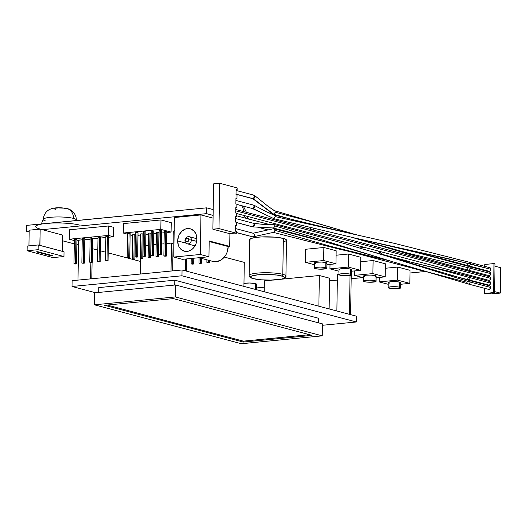 <?xml version="1.0" encoding="UTF-8"?>
<svg xmlns="http://www.w3.org/2000/svg" width="527" height="527" viewBox="0 0 527 527"><rect width="100%" height="100%" fill="white"/><g stroke="black" fill="none" stroke-linecap="round" stroke-linejoin="round"><path stroke-width="0.79" d="M286.49 240.187L285.074 238.981L283.368 238.428L282.801 274.336L283.368 238.428A18.399 3.083 -179.1 0 0 262.756 236.88A18.399 3.083 -179.1 0 0 249.699 239.62L249.139 275.529A18.399 3.083 0.9 0 1 262.196 272.788A18.399 3.083 0.9 0 1 282.801 274.336A1.469 1.206 104.8 0 1 281.556 275.904A16.923 2.839 0.9 0 1 276.952 279.771A16.923 2.839 0.9 0 1 253.461 278.638L261.076 279.797L270.852 280.107L281.609 279.06L283.164 278.592L284.435 277.525L283.131 276.418L276.879 275.048L264.165 274.435L258.072 274.771L251.86 275.95L250.905 276.471L250.918 277.577L253.461 278.638A1.469 1.206 104.8 0 1 253.092 278.605A1.469 1.206 -75.2 0 0 253.461 278.638A16.923 2.839 0.9 0 1 258.072 274.771A16.923 2.839 0.9 0 1 281.556 275.904A1.469 1.206 -75.2 0 0 282.801 274.336A18.399 3.083 -179.1 0 0 263.46 272.749A18.399 3.083 -179.1 0 0 249.33 275.101M188.818 239.838A1.838 1.502 104.8 0 1 187.263 241.801A1.838 1.502 104.8 0 1 185.767 240.134L184.951 240.378L185.767 240.134L186.235 238.81L187.322 238.171L188.712 239.153L188.692 240.543L187.263 241.801L186.196 241.373L185.767 240.134A1.838 1.502 104.8 0 1 187.322 238.171A1.838 1.502 104.8 0 1 188.818 239.838L191.373 239.956L188.818 239.838M189.2 236.682A3.682 3.004 104.8 0 1 189.259 236.702C186.841 236.458 185.405 237.684 184.951 240.378C185.28 242.433 186.09 243.573 187.375 243.817A3.682 3.004 -75.2 0 0 191.373 239.956A3.682 3.004 104.8 0 1 187.375 243.817A3.682 3.004 104.8 0 1 187.329 243.803M310.792 229.37A11.041 9.018 -75.2 0 0 310.581 227.75M46.001 221.077A16.561 2.773 0.9 0 1 43.359 219.087A16.561 2.773 0.9 0 1 56.073 216.979A16.561 2.773 0.9 0 1 73.484 218.402A11.041 9.018 -75.2 0 0 67.291 208.659A11.041 9.018 104.8 0 1 73.484 218.402A16.561 2.773 0.9 0 1 76.125 220.391A16.561 2.773 0.9 0 0 73.484 218.402A16.561 2.773 0.9 0 0 56.073 216.979A16.561 2.773 0.9 0 0 43.359 219.087M379.763 253.704A11.041 9.018 -75.2 0 0 378.314 251.063A11.041 9.018 104.8 0 1 379.763 253.704M243.698 211.597A11.041 9.018 -75.2 0 0 241.643 205.747A11.041 9.018 104.8 0 1 243.665 211.208M311.806 234.344A7.358 6.014 104.8 0 1 311.312 233.309A7.358 6.014 -75.2 0 0 311.806 234.344M246.333 218.362A7.358 6.014 104.8 0 1 244.218 215.536A7.358 6.014 -75.2 0 0 246.333 218.362M196.683 241.366L191.373 239.956L196.683 241.366M177.671 240.925A11.594 9.466 104.8 0 1 190.26 228.784A11.594 9.466 104.8 0 1 196.914 239.047L196.248 234.746L194.219 231.241L191.143 229.074L187.474 228.56L185.59 228.962L182.098 231.004L179.391 234.416L178.475 236.478L177.671 240.925L178.337 245.226L179.193 247.11L181.802 250.009L185.24 251.372L188.995 251.01L192.487 248.961L195.194 245.556L196.11 243.494L196.914 239.047A11.594 9.466 104.8 0 1 184.325 251.188A11.594 9.466 104.8 0 1 177.671 240.925L186.15 243.171L177.671 240.925M326.819 268.243L324.975 267.472L320.548 267.097L316.128 267.341L314.309 268.059L315.37 268.658L319.362 269.159L326.345 268.638L326.819 268.243L326.898 263.171A6.258 1.047 -179.1 0 0 325.838 262.565L325.752 267.644A6.258 1.047 0.9 0 1 326.819 268.25A6.258 1.047 0.9 0 1 322.379 269.178A6.258 1.047 0.9 0 1 315.37 268.658A6.258 1.047 0.9 0 1 314.309 268.052A6.258 1.047 0.9 0 1 318.749 267.117A6.258 1.047 0.9 0 1 325.752 267.644L325.838 262.565A6.258 1.047 -179.1 0 0 318.828 262.038A6.258 1.047 -179.1 0 0 314.388 262.973L316.207 262.262L321.845 262.057L325.838 262.565L326.898 263.164L326.43 263.559M351.443 274.765L349.599 273.994L345.172 273.625L340.752 273.862L338.933 274.58L340.771 275.351L343.979 275.68L350.969 275.16L351.443 274.765L351.522 269.692A6.258 1.047 -179.1 0 0 350.455 269.086L350.376 274.165A6.258 1.047 0.9 0 1 351.443 274.771A6.258 1.047 0.9 0 1 347.003 275.7A6.258 1.047 0.9 0 1 339.994 275.18A6.258 1.047 0.9 0 1 338.933 274.574A6.258 1.047 0.9 0 1 343.367 273.638A6.258 1.047 0.9 0 1 350.376 274.165L350.455 269.086A6.258 1.047 -179.1 0 0 343.452 268.559A6.258 1.047 -179.1 0 0 339.013 269.495L340.831 268.783L346.47 268.586L350.455 269.086L351.522 269.686L351.048 270.081M376.061 281.286L374.216 280.516L369.789 280.147L365.376 280.384L363.551 281.102L365.395 281.873L368.604 282.202L375.593 281.681L376.061 281.286L376.14 276.214A6.258 1.047 -179.1 0 0 375.079 275.608L375 280.687A6.258 1.047 0.9 0 1 376.061 281.293A6.258 1.047 0.9 0 1 371.621 282.228A6.258 1.047 0.9 0 1 364.618 281.701A6.258 1.047 0.9 0 1 363.551 281.095A6.258 1.047 0.9 0 1 367.991 280.16A6.258 1.047 0.9 0 1 375 280.687L375.079 275.608A6.258 1.047 -179.1 0 0 368.07 275.087A6.258 1.047 -179.1 0 0 363.63 276.016L366.397 275.193L371.094 275.107L375.079 275.608L376.021 276.003L375.672 276.603M400.685 287.808L398.84 287.037L394.413 286.668L389.993 286.905L388.175 287.623L389.236 288.223L393.221 288.73L400.21 288.203L400.685 287.808L400.764 282.735A6.258 1.047 -179.1 0 0 399.703 282.129L399.618 287.208A6.258 1.047 0.9 0 1 400.685 287.814A6.258 1.047 0.9 0 1 396.245 288.75A6.258 1.047 0.9 0 1 389.236 288.223A6.258 1.047 0.9 0 1 388.175 287.617A6.258 1.047 0.9 0 1 392.615 286.681A6.258 1.047 0.9 0 1 399.618 287.208L399.703 282.129A6.258 1.047 -179.1 0 0 392.694 281.609A6.258 1.047 -179.1 0 0 388.254 282.538L391.021 281.714L395.711 281.629L399.703 282.129L400.764 282.729L400.296 283.124M174.173 230.793A6.897 1.159 -179.1 0 0 173.291 231.346L173.818 231.801M185.287 270.832L185.471 259.04L185.287 270.832M338.94 274.132A6.897 1.159 -179.1 0 0 337.432 274.824L337.57 275.061M349.434 314.309L350.04 275.404L349.434 314.309M90.097 239.877A6.897 1.159 -179.1 0 0 85.328 239.515L90.38 239.93M79.202 240.114A6.897 1.159 -179.1 0 0 78.615 240.569L79.149 241.023M90.631 278.882L90.888 262.492L90.631 278.882M243.915 283.427L249.64 282.999L255.384 283.598A6.897 1.159 -179.1 0 1 256.557 284.264L255.384 283.598L255.299 289.376L255.384 283.598A6.897 1.159 -179.1 0 0 243.968 283.414M62.285 251.32L62.542 235.035L62.285 251.32L39.821 245.404L40.177 229.107L39.92 245.391L62.285 251.32M28.939 245.865L29.183 230.18L40.177 229.107L62.542 235.035L42.232 229.653L206.531 213.646L213.106 215.385L206.531 213.646L42.232 229.653L40.177 229.107L29.183 230.18L28.939 245.865M257.538 227.157L268.006 229.93L257.538 227.157M351.022 251.919L425.052 271.53L409.986 272.999L425.052 271.51L351.022 251.919M362.905 277.584L351.173 278.73L362.905 277.584M337.352 280.074L329.573 280.832L337.352 280.074M264.284 287.195L256.504 287.953L264.284 287.195M140.676 261.484L108.18 252.874L140.676 261.484M105.637 252.202L100.347 250.799L105.637 252.202M97.798 250.127L92.508 248.724L97.798 250.127M78.543 245.022L76.843 244.574L78.543 245.022M74.3 243.902L62.456 240.76L74.3 243.902M50.421 223.152L26.442 225.398L26.35 231.201L29.156 231.939L26.35 231.201L29.176 230.925L26.35 231.201L26.442 225.398L206.624 207.842L213.198 209.581L206.624 207.842L206.531 213.646L206.624 207.842L42.674 223.909M329.612 278.23L319.355 275.509L281.01 279.244L319.355 275.509L318.868 306.213L319.355 275.509L329.612 278.23L329.131 308.934L329.612 278.23M272.34 280.087L264.383 280.865L272.34 280.087M213.06 218.138L200.952 214.93L174.384 217.519L173.758 257.057L182.375 259.337L208.949 256.754L200.332 254.469L173.758 257.057L182.375 259.337L208.949 256.754L200.332 254.469L200.952 214.93L213.06 218.138M174.444 230.727L173.291 231.353L172.665 270.885M79.768 239.95L78.615 240.575L77.996 280.107M255.404 284.883L256.432 284.481M339.441 274.047L337.432 274.83L336.865 310.983M350.08 275.661L351.101 275.259M350.607 314.626L351.232 275.041A6.897 1.159 -179.1 0 0 351.232 275.035L351.094 274.811M410.032 270.318L397.72 267.057L385.342 268.263L397.72 267.057L410.032 270.318L409.828 283.374L410.032 270.318M385.408 263.796L373.096 260.536L360.718 261.741L373.096 260.536L385.408 263.796L385.204 276.853L385.408 263.796M360.784 257.275L348.479 254.014L336.094 255.22L348.479 254.014L360.784 257.275L360.58 270.331L360.784 257.275M336.167 250.753L323.855 247.492L305.528 249.278L305.324 262.334L323.65 260.549L323.855 247.492L305.528 249.278L305.324 262.334L314.362 264.725L305.324 262.334L323.65 260.549L323.855 247.492L336.167 250.753L335.962 263.81L336.167 250.753M285.739 276.543A18.399 3.083 -179.1 0 0 282.801 274.336A18.399 3.083 0.9 0 1 285.93 276.108L286.49 240.2A18.399 3.083 -179.1 0 0 283.368 238.428L275.094 237.163L261.017 236.959L255.055 237.539L251.083 238.481L249.699 239.64L250.061 240.246M283.421 241.853L286.148 240.78M171.229 222.664L160.966 219.943L123.404 223.6L123.259 233.033L160.821 229.377L160.966 219.943L123.404 223.6L123.259 233.033L127.587 234.179L123.259 233.033L160.821 229.377L160.966 219.943L171.229 222.664L171.077 232.091L171.229 222.664M113.661 227.341L108.529 225.978L69.439 229.792L69.294 239.218L108.384 235.411L108.529 225.978L69.439 229.792L69.294 239.218L74.347 240.562L69.294 239.218L108.384 235.411L108.529 225.978L113.661 227.341L113.509 236.768L113.661 227.341M244.297 262.38L224.324 257.084L244.297 262.38L243.922 286.365L244.297 262.38M173.1 243.514L171.459 243.079L166.611 243.553L171.459 243.079L171.018 271.049L171.459 243.079L173.1 243.514M164.055 243.803L161.453 244.054L164.055 243.803M156.176 244.568L153.574 244.824L156.176 244.568M148.298 245.338L145.696 245.589L148.298 245.338M356.456 316.174L182.052 269.976L72.113 280.68L182.052 269.976L356.456 316.174L356.371 321.977L356.456 316.174M251.932 219.983L246.728 218.606M236.709 215.813L269.08 224.39L236.709 215.813M370.751 251.32L409.538 261.596L370.751 251.32M98.694 292.445L98.773 287.597L98.694 292.445M318.374 322.794L318.44 318.236L318.374 322.794M174.74 285.035L174.812 280.193L318.44 318.236L174.812 280.193L98.773 287.597L174.812 280.193L174.74 285.035M322.419 325.284L356.371 321.977L181.967 275.779L182.052 269.976L181.967 275.779L72.021 286.484L72.113 280.68L72.021 286.484L95.631 292.742L72.021 286.484L181.967 275.779L356.371 321.977L322.419 325.284M322.254 335.844L241.326 343.729L94.412 304.81L94.603 292.841L94.412 304.81L175.346 296.925L175.531 284.955L94.603 292.841L175.531 284.955L175.346 296.925L322.254 335.844L322.438 323.874L322.254 335.844L175.346 296.925L94.412 304.81L241.326 343.729L322.254 335.844M322.438 323.874L175.531 284.955L322.438 323.874M243.329 342.043L104.623 305.304L173.337 298.611L312.043 335.35L243.329 342.043L104.623 305.304L173.337 298.611L312.043 335.35L243.329 342.043L243.342 341.14L243.329 342.043M379.262 277.433L379.19 281.899L397.516 280.114L397.72 267.057L397.516 280.114L379.19 281.899L379.262 277.433M388.228 284.29L379.19 281.899L388.228 284.29M400.737 284.264L409.828 283.374L397.516 280.114L409.828 283.374L400.737 284.264M389.315 283.144L388.735 282.953M354.638 270.911L354.572 275.377L372.892 273.592L373.096 260.536L372.892 273.592L354.572 275.377L354.638 270.911M363.604 277.769L354.572 275.377L363.604 277.769M376.12 277.742L385.204 276.853L372.892 273.592L385.204 276.853L376.12 277.742M364.697 276.622L364.117 276.431M330.021 264.389L329.948 268.856L348.275 267.07L348.479 254.014L348.275 267.07L329.948 268.856L330.021 264.389M338.98 271.247L329.948 268.856L338.98 271.247M351.496 271.214L360.58 270.331L348.275 267.07L360.58 270.331L351.496 271.214M340.073 270.101L339.493 269.91M326.872 264.692L335.962 263.81L323.65 260.549L335.962 263.81L326.872 264.692M315.449 263.579L314.869 263.388M212.75 261.385L216.208 261.669L220.727 260.167L224.588 256.768L226.083 254.508L227.209 251.992L228.184 246.557L229.713 246.412L229.91 233.718L229.713 246.412L209.193 240.971L208.949 256.754L209.193 240.971L229.713 246.412L228.184 246.557L209.186 241.524L228.184 246.557A14.17 11.574 -75.2 0 1 212.803 261.399L198.942 257.729M200.952 214.93L200.332 254.469L173.758 257.057L174.384 217.519L200.952 214.93M189.259 236.702A3.682 3.004 104.8 0 1 191.373 239.956A3.682 3.004 -75.2 0 0 189.259 236.702L196.914 238.724M132.712 235.536L130.129 234.851L132.712 235.536M137.988 235.312L140.59 235.062L137.988 235.312M145.867 234.548L148.469 234.291L145.867 234.548M153.746 233.777L156.348 233.527L153.746 233.777M161.624 233.013L164.226 232.756L161.624 233.013M166.782 232.512L171.077 232.091L160.821 229.377L171.077 232.091L166.782 232.512M127.6 233.356L130.149 233.474L129.767 257.775L128.746 257.505L127.218 257.657L128.239 257.927L129.767 257.775L127.218 257.657L127.6 233.356L127.218 257.657L129.767 257.775L130.149 233.474L129.122 233.204L128.746 257.505L129.122 233.204L127.6 233.356M152.764 230.905L153.785 231.175L152.764 230.905L152.382 255.206L150.854 255.351L151.881 255.621L153.41 255.476L150.854 255.351L153.41 255.476L153.785 231.175L153.41 255.476L152.382 255.206L152.764 230.905L151.236 231.05L150.854 255.351L151.236 231.05L152.764 230.905M132.725 234.713L135.281 234.838L134.899 259.139L133.871 258.862L132.343 259.014L133.371 259.284L134.899 259.139L132.343 259.014L132.725 234.713L134.253 234.561L133.871 258.862L132.343 259.014L132.725 234.713M142.132 233.797L143.16 234.067L142.777 258.368L141.249 258.52L140.228 258.243L142.777 258.368L140.228 258.243L140.604 233.942L142.132 233.797L141.75 258.098L142.132 233.797L143.16 234.067L142.777 258.368L141.249 258.52L140.228 258.243L140.604 233.942L142.132 233.797M150.011 233.026L151.038 233.303L150.656 257.604L149.628 257.328L148.107 257.479L149.128 257.749L150.656 257.604L148.107 257.479L148.489 233.178L150.011 233.026L149.628 257.328L150.011 233.026L151.038 233.303L150.656 257.604L148.107 257.479L148.489 233.178L150.011 233.026M157.889 232.262L158.917 232.532L158.535 256.833L155.985 256.708L157.006 256.985L158.535 256.833L155.985 256.708L156.367 232.407L157.889 232.262L157.507 256.563L157.889 232.262L158.917 232.532L158.535 256.833L155.985 256.708L156.367 232.407L157.889 232.262M165.774 231.491L166.795 231.768L166.413 256.069L165.392 255.793L163.864 255.944L164.892 256.214L166.413 256.069L163.864 255.944L164.246 231.643L165.774 231.491L165.392 255.793L165.774 231.491L166.795 231.768L166.413 256.069L163.864 255.944L164.246 231.643L165.774 231.491M160.643 230.134L161.67 230.404L160.643 230.134L160.261 254.436L158.732 254.587L159.76 254.857L161.288 254.706L158.732 254.587L161.288 254.706L161.67 230.404L161.288 254.706L160.261 254.436L160.643 230.134L159.114 230.286L158.732 254.587L159.114 230.286L160.643 230.134M144.885 231.669L145.907 231.939L144.885 231.669L144.503 255.97L142.975 256.122L144.003 256.392L145.524 256.241L142.975 256.122L145.524 256.241L145.907 231.939L145.524 256.241L144.503 255.97L144.885 231.669L143.357 231.821L142.975 256.122L143.357 231.821L144.885 231.669M137.007 232.44L138.028 232.71L137.007 232.44L136.625 256.741L135.096 256.886L136.124 257.156L137.646 257.011L135.096 256.886L137.646 257.011L138.028 232.71L137.646 257.011L136.625 256.741L137.007 232.44L135.479 232.585L135.096 256.886L135.479 232.585L137.007 232.44M134.899 259.139L133.871 258.862L134.253 234.561L135.281 234.838L134.899 259.139M76.909 240.338L82.232 239.818L76.909 240.338M84.788 239.568L90.11 239.047L84.788 239.568M92.666 238.803L97.989 238.283L92.666 238.803M100.545 238.033L105.868 237.512L100.545 238.033M108.424 237.269L113.509 236.768L108.384 235.411L113.509 236.768L108.424 237.269M75.895 239.317L76.922 239.594L76.54 263.895L75.513 263.619L73.984 263.77L75.012 264.04L76.54 263.895L73.984 263.77L74.366 239.469L75.895 239.317L75.513 263.619L75.895 239.317L76.922 239.594L76.54 263.895L73.984 263.77L74.366 239.469L75.895 239.317M98.002 237.163L100.558 237.288L100.176 261.59L97.62 261.464L98.648 261.741L100.176 261.59L97.62 261.464L98.002 237.163L99.531 237.018L99.148 261.32L97.62 261.464L98.002 237.163M82.245 238.698L84.801 238.823L84.419 263.125L81.863 262.999L82.891 263.276L84.419 263.125L81.863 262.999L82.245 238.698L83.773 238.553L83.391 262.854L83.773 238.553L84.801 238.823L84.419 263.125L82.891 263.276L81.863 262.999L82.245 238.698M107.409 236.248L108.437 236.524L108.055 260.825L107.027 260.549L105.499 260.7L106.526 260.97L108.055 260.825L105.499 260.7L105.881 236.399L107.409 236.248L107.027 260.549L107.409 236.248L108.437 236.524L108.055 260.825L105.499 260.7L105.881 236.399L107.409 236.248M90.124 237.934L92.68 238.059L92.297 262.36L91.27 262.084L89.742 262.235L90.769 262.505L92.297 262.36L89.742 262.235L90.124 237.934L91.652 237.782L91.27 262.084L91.652 237.782L92.68 238.059L92.297 262.36L90.769 262.505L89.742 262.235L90.124 237.934M100.176 261.59L99.148 261.32L99.531 237.018L100.558 237.288L100.176 261.59M200.023 263.388L201.551 263.236L198.995 263.118L200.023 263.388L198.995 263.118L199.081 257.762L198.995 263.118L200.523 262.966L200.596 258.164L200.523 262.966L201.551 263.236L200.023 263.388M201.624 258.434L201.551 263.236L201.624 258.434M207.882 262.617L209.41 262.472L206.861 262.347L207.882 262.617L206.861 262.347L206.9 259.831L206.861 262.347L208.389 262.202L208.415 260.239L208.389 262.202L209.41 262.472L207.882 262.617M209.443 260.509L209.41 262.472L209.443 260.509M192.157 264.152L193.686 264.001L191.13 263.882L192.157 264.152L191.13 263.882L191.215 258.48L191.13 263.882L192.658 263.731L192.744 258.329L192.658 263.731L193.686 264.001L192.157 264.152M193.778 258.23L193.686 264.001L193.778 258.23M361.482 248.56L362.299 247.881M362.978 247.749L364.77 247.578M55.335 209.305L54.821 209.14M54.505 208.962L55.315 208.277M56 208.145L57.786 207.974M58.826 207.934L62.97 208.132M63.807 208.264L64.492 208.415A11.041 9.018 104.8 0 1 67.291 208.659M79.478 225.062A23.919 4.012 -179.1 0 0 46.29 223.461A23.919 4.012 -179.1 0 0 39.775 228.929M264.211 291.734L264.383 280.865L264.211 291.734M140.478 274.02L140.729 258.382L140.478 274.02M39.841 245.411L62.239 251.339L39.841 245.411M37.74 251.689L36.211 251.84L51.191 255.806L51.198 255.252L51.191 255.806L52.72 255.654L37.74 251.689L52.72 255.654L51.191 255.806L36.211 251.84L37.74 251.689M27.108 250.753L52.963 257.604L63.958 256.53L38.102 249.686L27.108 250.753L38.102 249.686L38.181 244.969L27.187 246.037L27.108 250.753L52.963 257.604L63.958 256.53L38.102 249.686L38.181 244.969L27.187 246.037L27.108 250.753M64.031 251.814L63.958 256.53L64.031 251.814L38.181 244.969L64.031 251.814M107.139 305.061L243.342 341.14L309.54 334.691L243.342 341.14L107.139 305.061M236.742 213.56L488.72 280.305A1.838 1.502 -75.2 0 0 490.716 278.381L235.76 210.84L490.716 278.381L490.288 277.143L489.221 276.715M488.582 280.259L489.748 280.147L490.716 278.381A1.838 1.502 -75.2 0 0 489.662 276.747L235.78 209.496M350.244 232.974L312.946 222.13L275.325 212.249L274.989 211.129L268.5 206.65L274.468 210.695M272.578 213.639L253.5 198.791L236.017 194.16L253.5 198.791C255.378 197.401 255.397 196.196 253.559 195.168M236.886 204.489L253.342 208.771C255.318 207.368 255.338 206.162 253.401 205.141L254.245 205.398L253.342 208.771L273.697 218.567L275.252 216.604L274.923 215.477L266.016 211.59L274.429 215.062M253.408 223.283L262.189 224.285L274.771 224.91L273.724 224.364L262.189 224.285L274.771 224.91L275.107 226.037L314.856 237.697L392.351 261.669L314.856 237.697L275.107 226.037L273.553 227.993L252.868 226.906L273.553 227.993L275.107 226.037L274.277 224.489M273.902 228.738L275.041 230.385L273.539 228.718L252.96 233.25C254.91 234.271 254.89 235.477 252.901 236.88L236.445 232.519L252.901 236.88C254.89 235.477 254.91 234.271 252.96 233.25L273.236 228.79M252.538 226.841L236.603 222.546L253.059 226.906C254.936 225.516 254.956 224.304 253.118 223.277M253.342 208.771L236.886 204.41L253.342 208.771L273.697 218.567L275.252 216.604L274.343 215.023L266.016 211.59L254.139 205.299M252.98 198.732L273.763 214.212L275.325 212.249L312.946 222.13L349.974 232.894L274.251 210.616M468.134 283.954A1.838 1.502 -75.2 0 0 470.058 282.011L393.373 258.131L470.058 282.011A1.838 1.502 104.8 0 1 468.055 283.941A1.838 1.502 104.8 0 1 467.001 282.307L429.38 272.433L392.351 261.669L468.042 283.934M468.055 283.941L488.575 289.376A1.838 1.502 -75.2 0 0 490.571 287.446L470.058 282.011L490.571 287.446L490.103 288.776L488.437 289.33M489.359 267.65L490.433 268.072L490.861 269.31A1.838 1.502 -75.2 0 0 489.8 267.683L469.287 262.248A1.838 1.502 104.8 0 1 470.341 263.875A1.838 1.502 104.8 0 1 468.345 265.806L488.858 271.24A1.838 1.502 -75.2 0 0 490.861 269.31L451.336 259.37L356.008 238.303L470.341 263.875A1.838 1.502 104.8 0 1 468.424 265.825M469.293 262.248L394.44 243.375L275.252 216.604L356.865 234.726C330.495 228.817 302.933 222.229 274.192 214.97M274.989 211.129L275.325 212.249L273.763 214.212L273.309 214.173L291.668 219.37M489.293 271.998L490.36 272.426L490.789 273.665A1.838 1.502 -75.2 0 0 489.735 272.037L469.214 266.596A1.838 1.502 104.8 0 1 470.275 268.23A1.838 1.502 104.8 0 1 468.272 270.153L488.792 275.595A1.838 1.502 -75.2 0 0 490.789 273.665L470.275 268.23L409.663 253.606L352.491 237.499L409.663 253.606L470.275 268.23A1.838 1.502 104.8 0 1 468.378 270.18M273.263 218.534L356.008 238.303C389.255 245.819 434.017 256.234 468.332 265.799A1.838 1.502 104.8 0 1 467.284 264.172M352.451 237.486L407.878 253.882L468.286 270.16A1.838 1.502 104.8 0 1 467.218 268.526M273.48 232.348L275.041 230.385L331.404 246.557L385.461 259.837L331.404 246.557L275.035 230.385L273.632 232.321L252.901 236.88L236.445 232.605M468.226 279.606A1.838 1.502 -75.2 0 0 470.124 277.657L429.782 266.748L389.914 257.084L429.782 266.748L470.124 277.657A1.838 1.502 104.8 0 1 468.128 279.587A1.838 1.502 104.8 0 1 467.067 277.96M450.657 275.186L488.641 285.021A1.838 1.502 -75.2 0 0 490.644 283.098L470.124 277.657L490.644 283.098A1.838 1.502 -75.2 0 0 489.59 281.464L469.07 276.029A1.838 1.502 104.8 0 1 470.124 277.657A1.838 1.502 -75.2 0 0 468.971 276.01M385.56 259.864L388.933 260.634M484.833 264.468L484.807 266.359L484.833 264.468L493.997 263.572L484.833 264.468M484.748 270.147L484.741 270.713L484.748 270.147M484.682 274.501L484.662 275.423L484.682 274.501M484.603 279.218L484.59 280.14L484.603 279.218M484.53 283.934L484.524 284.494L484.53 283.934M484.465 288.282L484.379 293.48L493.542 292.59L493.997 263.572L493.542 292.59L484.379 293.48L485.407 293.756L494.57 292.86L493.542 292.59L494.57 292.86L495.024 263.843L493.997 263.572L495.024 263.843L494.57 292.86L485.407 293.756L484.379 293.48L484.465 288.282M489.076 285.786L490.15 286.207L490.571 287.446A1.838 1.502 -75.2 0 0 489.517 285.818L468.997 280.384A1.838 1.502 104.8 0 1 470.058 282.011A1.838 1.502 -75.2 0 0 468.925 280.364M489.142 281.431L490.215 281.853L490.644 283.098L489.675 284.863L488.503 284.975M469.201 262.229A1.838 1.502 104.8 0 1 470.341 263.875L490.861 269.31L489.893 271.082L488.72 271.194M469.116 266.576A1.838 1.502 104.8 0 1 470.275 268.23L490.789 273.665L490.321 274.989L488.654 275.549M272.683 213.771L273.309 214.173M231.86 233.303L231.854 233.678L230.325 233.823L233.883 233.105L236.439 233.23L218.995 228.613L219.706 183.271L213.6 183.87L212.888 229.205L218.995 228.613L212.888 229.205L230.325 233.823L212.888 229.205L213.6 183.87L219.706 183.271L218.995 228.613L236.439 233.23L236.465 231.419L235.437 231.149L235.523 225.708L236.551 225.978L236.603 222.348L235.582 222.078L235.668 216.637L236.689 216.907L236.748 213.283L235.721 213.013L235.806 207.572L236.834 207.842L236.893 204.212L235.865 203.942L235.951 198.501L236.979 198.771L237.031 195.148L236.01 194.878L236.096 189.437L237.117 189.707L237.15 187.895L219.706 183.271L237.15 187.895L237.117 189.707L236.096 189.437L236.01 194.878L237.031 195.148L236.979 198.771L235.951 198.501L235.865 203.942L236.893 204.212L236.834 207.842L235.806 207.572L235.721 213.013L236.748 213.283L236.689 216.907L235.668 216.637L235.582 222.078L236.603 222.348L236.551 225.978L235.523 225.708L235.437 231.149L236.465 231.419L236.439 233.23L233.883 233.105L230.826 233.408L231.854 233.678L231.86 233.303M235.516 226.076L236.551 225.978L235.516 226.076M235.661 217.012L236.689 216.907L235.661 217.012M235.8 207.941L236.834 207.842L235.8 207.941M235.944 198.877L236.979 198.771L235.944 198.877M236.089 189.806L237.117 189.707L236.089 189.806M254.258 223.784L253.059 226.906L273.553 227.993M252.683 208.652L273.697 218.567M274.639 210.787L268.5 206.65L254.495 195.464L253.5 198.791M491.961 293.117L494.142 293.697L500.248 293.098L494.589 291.602L500.248 293.098L500.65 267.709L494.985 266.207L500.65 267.709L500.248 293.098L494.142 293.697L491.961 293.117M249.139 275.529C249.027 276.794 250.351 277.821 253.105 278.612C262.624 281.049 287.314 280.832 285.93 276.108M281.813 226.386L282.261 225.615M285.1 222.565L286.24 221.814M41.337 223.942L43.188 219.482C44.037 213 47.549 209.239 53.701 208.191C57.509 207.467 61.988 207.612 67.153 208.62C70.723 209.067 76.501 213.613 76.296 220.003L76.31 220.536M359.625 248.006L364.532 247.407M314.323 235.035L313.908 234.001M248.448 218.922L246.814 216.228M195.03 245.839L187.375 243.817M314.388 262.973L314.309 268.052M339.013 269.495L338.933 274.574M363.63 276.016L363.551 281.095M388.254 282.538L388.175 287.617M256.557 284.264L256.471 289.685M92.073 262.38L91.817 278.763M186.657 258.922L186.466 271.142M243.369 206.209L246.405 212.309M380.013 251.511L382.042 254.31M313.084 228.349L313.499 230.082M272.881 213.955L252.611 198.534M253.401 233.29L235.477 228.54M235.635 218.567L253.559 223.31M236.017 194.246L253.059 198.758M274.033 224.403L343.92 243.408L469.017 280.384M252.808 233.277L273.388 228.744M328.097 242.703L273.994 228.758M273.026 232.308L338.723 249.027L385.461 259.837M389.875 257.071L469.056 276.029M349.974 232.894L353.393 233.929M414.222 251.86L469.201 266.596M392.351 261.669C352.603 249.383 312.854 238.151 273.118 227.967M236.076 190.451L254.001 195.201M235.918 200.431L253.843 205.174M236.603 222.625L252.617 226.867"/></g></svg>
